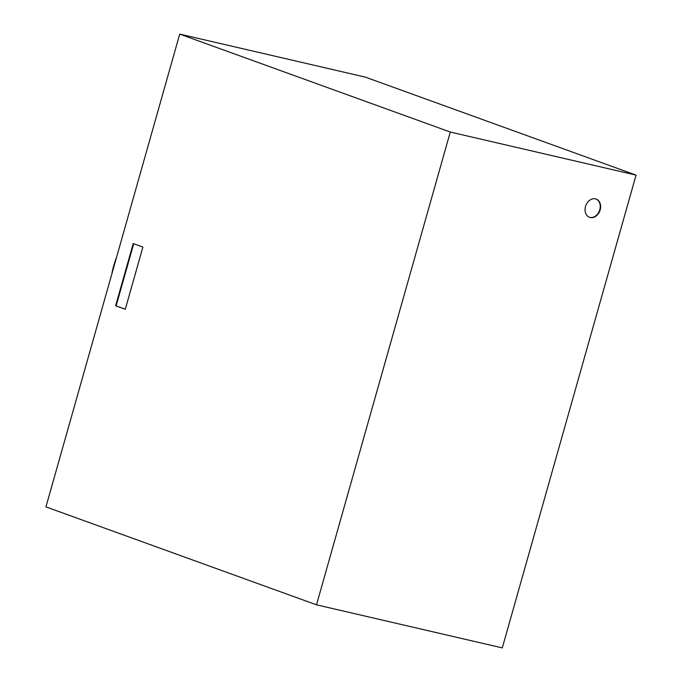 <?xml version="1.0" encoding="UTF-8"?>
<svg xmlns="http://www.w3.org/2000/svg" width="682" height="682" viewBox="0 0 682 682"><rect width="100%" height="100%" fill="white"/><g stroke="black" fill="none" stroke-linecap="round" stroke-linejoin="round"><path stroke-width="1.02" d="M111.839 273.968A68.004 52.548 -70.1 0 1 113.8 265.434A68.004 52.548 -70.1 0 1 116.613 257.097M589.342 217.251A9.71 7.511 109.9 0 0 589.819 217.379A9.71 7.511 109.9 0 0 599.614 210.303A9.71 7.511 109.9 0 0 595.957 198.991M595.48 198.854A9.71 7.511 -70.1 0 1 596.145 199.05A9.71 7.511 -70.1 0 1 600.177 209.886A9.71 7.511 -70.1 0 1 590.203 217.524A9.71 7.511 -70.1 0 1 589.538 217.319A9.71 7.511 -70.1 0 1 585.642 206.058A9.71 7.511 -70.1 0 1 595.48 198.854M133.22 243.585L142.888 247.08L125.283 309.287L115.625 305.792L133.22 243.585M133.698 243.755L116.111 305.903L125.3 309.236M115.625 305.792L116.111 305.903M636.067 175.121L502.284 647.9L316.499 604.823L450.282 132.044L636.067 175.121L365.501 77.177L179.716 34.1L450.282 132.044M179.716 34.1L45.933 506.879L316.499 604.823"/></g></svg>
